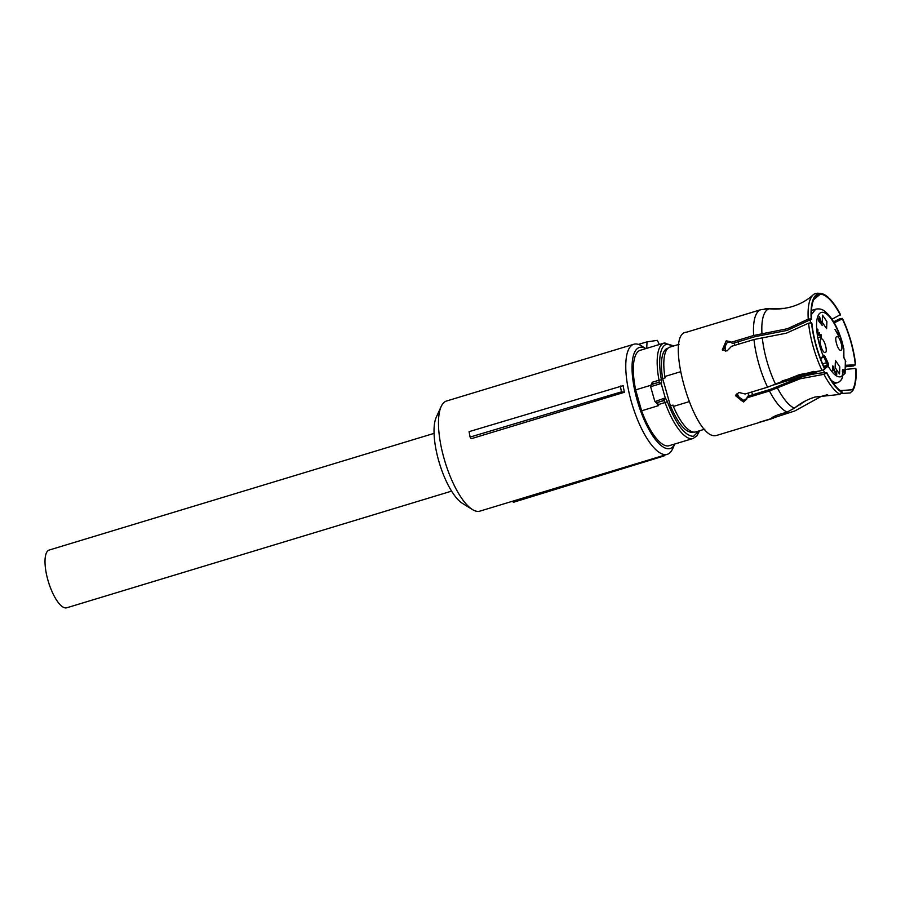 <?xml version="1.0" encoding="UTF-8"?>
<svg xmlns="http://www.w3.org/2000/svg" width="901" height="901" viewBox="0 0 901 901"><rect width="100%" height="100%" fill="white"/><g stroke="black" fill="none" stroke-linecap="round" stroke-linejoin="round"><path stroke-width="1.35" d="M434.068 433.37L49.251 550.027A30.183 10.024 73.1 0 0 47.978 580.357A30.183 10.024 73.1 0 0 66.764 607.792L451.581 491.135M512.646 501.204L513.367 502.308L664.026 455.962L664.747 455.095M672.596 448.867A57.529 19.112 -106.9 0 1 667.224 454.352A57.529 19.112 -106.9 0 1 631.432 402.037A57.529 19.112 -106.9 0 1 633.842 344.238A57.529 19.112 -106.9 0 1 641.354 345.804L645.871 348.597A52.81 17.547 -106.9 0 0 637.255 400.528A52.81 17.547 -106.9 0 0 674.793 444.047L672.596 448.867M667.224 454.352L479.94 511.126A57.529 19.112 -106.9 0 1 472.428 509.549A57.529 19.112 -106.9 0 1 444.137 458.812A57.529 19.112 -106.9 0 1 441.186 406.486A57.529 19.112 -106.9 0 1 446.558 401.013L633.842 344.238M664.859 455.061L664.656 455.298A58.959 19.585 -106.9 0 1 664.026 455.962M624.416 392.284L471.178 438.731L470.085 437.075L469.072 431.647L623.154 385.628A57.529 19.112 -106.9 0 0 624.416 392.284L621.476 391.856L470.085 437.075M441.186 406.486L436.287 417.197A48.102 15.981 73.1 0 0 438.753 460.952A48.102 15.981 73.1 0 0 462.404 503.355L472.428 509.549M646.693 348.349L647.064 341.839L638.37 344.396M621.476 391.856A58.959 19.585 -106.9 0 1 620.384 386.011M647.064 341.839L657.358 340.364L659.352 344.509M737.041 393.433A41.142 13.661 73.1 0 0 741.286 400.754M725.406 343.067A41.142 13.661 73.1 0 0 725.294 351.187M814.459 298.096L818.694 294.436L818.468 293.647A52.382 17.401 -106.9 0 0 811.193 318.819L808.242 319.134A53.396 17.738 -106.9 0 1 813.119 294.886A53.396 17.738 -106.9 0 1 815.675 293.433L818.468 293.647M811.193 318.819L811.542 319.179A51.56 17.13 -106.9 0 1 816.092 295.978A51.56 17.13 -106.9 0 1 818.694 294.436M811.542 319.179L787.17 330.408L755.162 336.625L732.4 343.529L731.207 342.29L753.641 335.487L787.429 328.719L808.242 319.134M792.497 306.486L792.508 306.486C800.505 303.975 807.375 300.112 813.119 294.886M792.531 306.475C784.906 308.773 777.135 309.539 769.217 308.795L761.007 309.629A53.756 17.851 -106.9 0 1 761.131 309.595M824.73 369.207L824.854 368.779A51.56 17.13 -106.9 0 1 811.869 323.222L811.519 322.851A52.382 17.401 -106.9 0 0 824.73 369.207L822.061 370.491A53.396 17.738 -106.9 0 1 808.58 323.177L786.303 333.201L753.979 339.519L731.533 346.322L727.028 350.951L722.275 349.903L726.195 340.86L730.745 341.704M841.478 392.217L841.241 391.383C836.443 388.072 831.612 381.799 826.746 372.586L826.622 373.014A52.382 17.401 73.1 0 0 841.478 392.217L839.935 394.424A53.396 17.738 -106.9 0 1 823.965 374.309L800.099 378.792L769.454 391L747.019 397.803L746.861 398.985L743.607 401.992L735.543 395.708L738.854 392.476L745.116 393.996L767.562 387.193L799.66 374.546L822.061 370.491M808.58 323.177L811.519 322.851M823.965 374.309L826.622 373.014M747.019 397.803L747.447 396.327L770.209 389.423L800.527 377.305C810.044 374.444 818.784 372.868 826.746 372.586M758.327 422.58L771.718 418.481C771.11 417.805 773.385 416.544 778.543 414.663L787.136 412.061L794.355 408.187C800.584 403.074 807.51 399.346 815.135 397.003L839.935 394.424M850.161 392.949L842.446 393.433L841.613 390.505L852.537 389.75L852.774 390.595L850.161 392.949M840.002 390.471L841.613 390.505M852.774 390.595A52.382 17.401 -106.9 0 0 855.95 368.791L855.601 368.43A51.56 17.13 -106.9 0 1 852.537 389.75M855.601 368.43L845.735 369.387M794.333 408.074L805.787 400.742M827.625 394.661L821.093 396.451L794.817 410.957L769.578 419.123M842.446 393.433L840.678 393.377M845.938 365.277L855.612 364.759A52.382 17.401 -106.9 0 0 842.412 318.413L840.047 318.639L833.639 321.792M842.412 318.413L842.289 318.841A51.56 17.13 -106.9 0 1 855.263 364.398M842.289 318.841L834.247 322.851M855.612 364.759L853.529 365.964L845.904 366.752M832.006 319.202L840.509 314.595A52.382 17.401 -106.9 0 0 820.631 293.444L817.871 293.23A53.396 17.738 -106.9 0 0 817.241 293.208L816.88 293.523M817.241 293.208L820.034 293.422L820.259 294.21A51.56 17.13 -106.9 0 1 840.385 315.035M820.259 294.21L813.682 299.639M765.005 308.806L784.343 308.345M820.034 293.422A52.382 17.401 -106.9 0 1 820.631 293.444M746.997 398.208L744.035 400.506L735.813 394.987M722.94 350.455L727.4 342.11L731.398 342.481M729.258 319.326L761.007 309.629A53.756 17.851 -106.9 0 0 753.641 335.487M760.894 309.662L738.685 316.397M758.676 422.614L773.475 418.199L772.945 417.039M760.162 422.231L717.207 435.251A53.756 17.851 -106.9 0 1 716.329 435.453C694.198 441.963 662.956 332.289 686.9 332.165M680.356 371.798L664.837 376.494A44.329 14.72 -106.9 0 1 670.029 347.065L679.084 344.317M688.972 401.711L673.362 406.441A44.329 14.72 -106.9 0 0 695.02 432.063A44.329 14.72 -106.9 0 0 695.741 431.906L704.807 429.158M664.837 376.494L665.22 377.846L662.663 378.611L670.434 405.867L672.979 405.101L673.362 406.441M658.721 382.317A1.881 1.577 78.3 0 1 660.591 383.691L658.575 382.362A1.881 1.577 78.3 0 1 658.71 382.328C654.993 383.894 650.128 383.105 650.635 386.687L650.668 386.698M663.947 400.652A2.827 0.935 -106.9 0 1 665.073 402.544L658.271 404.605A2.827 0.935 73.1 0 0 657.144 402.713L654.824 401.114A1.881 1.858 57.4 0 0 657.133 402.432L663.947 400.652L665.411 398.422A4.719 1.565 -106.9 0 1 667.292 401.587C676.032 424.315 684.76 435.904 693.466 436.354L699.03 430.915M658.834 382.261A2.827 0.935 -106.9 0 0 659.014 380.211A1.881 0.563 -10.5 0 1 661.458 380.098A4.719 1.565 -106.9 0 1 661.165 383.499L665.411 398.422L663.8 398.4A1.881 1.261 76.6 0 1 663.125 400.618L657.144 402.713M662.663 378.611A43.856 14.562 -106.9 0 1 667.607 348.293L668.114 348.135M693.556 432.075L692.328 432.39C685.357 432.334 678.048 423.493 670.434 405.867M655.196 401.519L663.8 398.4M650.781 385.279L635.655 389.874L641.602 410.788L658.631 405.619L655.793 402.15M660.591 383.691L650.635 386.687L654.779 401.204L655.973 402.634M651.153 385.178L652.2 382.272A2.827 0.935 -106.9 0 1 652.11 384.231M635.655 389.874A49.87 16.567 -106.9 0 1 640.329 350.275L664.161 343.056A49.87 16.567 -106.9 0 1 664.983 342.864M667.292 401.587L665.073 402.544A49.87 16.567 -106.9 0 0 692.272 438.674A49.87 16.567 -106.9 0 0 693.094 438.494L668.441 445.905A49.87 16.567 -106.9 0 1 641.602 410.788M749.283 395.764A41.142 13.661 -106.9 0 1 747.785 393.185A41.142 13.661 -106.9 0 0 749.283 395.764M734.563 345.41A41.142 13.661 -106.9 0 1 734.597 342.864A41.142 13.661 -106.9 0 0 734.563 345.41M820.518 358.598L823.244 356.075A33.596 11.161 -106.9 0 1 819.854 346.187A33.596 11.161 -106.9 0 1 821.825 312.309A33.596 11.161 -106.9 0 1 842.176 342.977A33.596 11.161 -106.9 0 1 843.888 349.926L842.458 342.977C837.885 327.412 831.837 316.724 824.325 310.913C821.836 309.066 818.941 308.491 815.642 309.201L811.486 310.462M822.636 363.858L826.611 362.652L823.976 357.235L824.978 356.503A2.827 0.935 -106.9 0 0 823.401 355.591L820.743 359.161M824.449 367.923L826.904 365.626A0.946 0.8 17.9 0 1 828.132 366.144L823.165 369.951A38.315 12.727 -106.9 0 0 824.832 372.676M824.978 356.503L827.614 361.92A2.827 0.935 -106.9 0 1 828.098 363.204A2.827 0.935 -106.9 0 1 828.289 365.66L828.132 366.144A33.596 11.161 -106.9 0 0 842.39 375.762L841.939 376.629L842.39 375.762C842.525 378.6 841.117 380.83 838.144 382.441L838.594 382.283C841.444 380.076 842.739 378.003 842.48 376.077L842.762 371.099M842.086 375.548C844.068 374.76 844.654 373.577 843.843 372.023L844.733 371.099L845.093 373.307L842.503 375.661M845.127 373.194L845.352 360.332A33.596 11.161 -106.9 0 1 844.733 371.099L844.034 370.052A2.827 0.935 -106.9 0 0 842.705 370.243L842.39 375.762L845.082 373.307M835.002 329.484L838.369 334.564L838.313 332.807L838.977 336.535L835.002 329.484M819.279 332.672L820.586 336.929L820.867 334.406L821.385 335.127L821.115 338.224L819.392 334.778L819.009 335.375L817.748 333.685L817.556 329.09L818.063 333.133L819.02 334.192L819.279 332.672M819.955 337.12L820.8 336.929M818.502 335.048L819.392 334.778L819.009 335.375M818.378 333.775L819.02 334.192M822.219 322.265L826.611 328.696L826.915 321.589L822.512 315.159L822.219 322.265M825.125 352.505C828.267 352.482 824.167 338.066 821.25 338.911C818.097 338.934 822.208 353.35 825.125 352.505L825.237 352.482M839.822 366.898L835.418 360.456L835.114 367.574L839.518 374.005L839.822 366.898M836.916 336.659C833.763 336.67 837.862 351.097 840.779 350.252C843.933 350.23 839.822 335.803 836.916 336.659L836.792 336.681M818.142 318.267L819.065 319.652L819.246 316.521L819.719 317.242L822.129 325.317L818.964 321.466L818.142 318.267M832.828 365.84L835.903 373.78L836.184 371.235L836.68 371.888L836.702 374.76L836.049 375.041L833.245 367.585L833.053 370.818L832.58 370.097L832.828 365.84M835.261 373.971L836.117 373.814M835.97 374.974L836.702 374.76L836.049 375.041M845.352 360.332L844.665 359.285A2.827 0.935 -106.9 0 1 843.832 357.404A2.827 0.935 -106.9 0 1 843.561 355.445L843.888 349.926M838.369 334.564L837.795 334.744M818.108 334.462L818.863 334.237M817.331 330.194L818.097 329.957M822.208 323.943L821.385 324.191M819.065 319.652L818.48 319.832M832.761 366.989L833.448 366.775M821.712 323.617L819.662 318.244L819.538 320.373L821.712 323.617L821.126 323.819M819.538 320.373L818.964 320.542M761.976 333.854A52.179 17.333 -106.9 0 1 769.217 308.795M775.457 384.04A52.179 17.333 -106.9 0 1 762.314 337.898M794.355 408.187A52.179 17.333 -106.9 0 1 777.36 387.858M801.518 403.107A49.634 16.488 -106.9 0 1 800.167 404.921M770.783 308.57A52.179 17.333 -106.9 0 1 771.526 308.592L768.485 308.469M767.562 387.193A53.756 17.851 -106.9 0 1 753.979 339.519M787.136 412.061A53.756 17.851 -106.9 0 1 769.454 391M786.224 413.559L785.897 412.433M658.575 382.362L651.964 384.367M658.631 405.619A49.87 16.567 73.1 0 1 658.271 404.605L657.516 404.797M652.2 382.272L659.014 380.211A49.87 16.567 -106.9 0 1 664.161 343.056L673.858 345.905M661.458 380.098A47.978 15.936 -106.9 0 1 667.202 344.171L673.306 346.063M738.358 344.261A38.315 12.727 -106.9 0 1 738.505 341.682M752.999 394.638A38.315 12.727 -106.9 0 1 751.423 392.081M810.281 322.986L810.438 319.923M811.384 314.686L815.642 309.201M838.144 382.441A38.315 12.727 -106.9 0 1 837.874 382.542A38.315 12.727 -106.9 0 1 831.285 380.346M821.194 370.548L773.204 385.099M826.904 365.626L823.649 366.178M782.147 380.932L813.58 371.403M828.289 365.66A0.946 0.8 17.9 0 0 827.062 365.142A1.881 0.631 73.1 0 0 826.938 363.508A1.881 0.631 73.1 0 0 826.611 362.652L827.614 361.92M823.154 356.357L823.976 357.235L822.737 357.607M843.843 372.023L843.145 370.975L844.034 370.052M842.255 371.111L842.705 370.243L842.255 371.111M817.308 330.566L817.905 330.385M820.586 338.055L821.352 337.819M819.989 337.177L820.698 336.963M835.306 374.061L834.394 374.343M777.056 308.84L771.526 308.592M728.977 319.337L686.021 332.356M693.094 438.494L696.969 435.814L699.57 430.746M838.426 382.351L833.718 383.803M823.131 356.368L820.766 359.24M843.832 348.428L843.888 357.404L845.802 361.538M818.941 334.237L817.241 334.744M820.755 336.963L819.054 337.481"/></g></svg>
